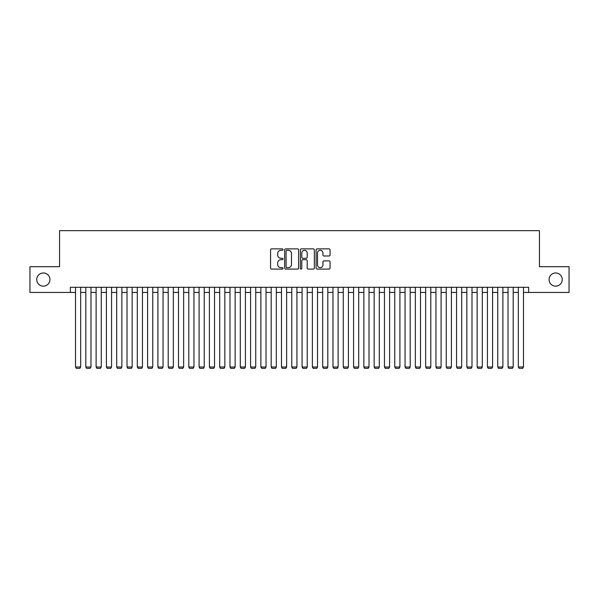 <?xml version="1.0" encoding="UTF-8"?>
<svg xmlns="http://www.w3.org/2000/svg" width="599" height="599" viewBox="0 0 599 599"><rect width="100%" height="100%" fill="white"/><g stroke="black" fill="none" stroke-linecap="round" stroke-linejoin="round"><path stroke-width="0.9" d="M283.02 249.573A0.711 0.711 0 0 0 282.316 248.87L271.579 248.87A1.011 1.011 0 0 0 270.568 249.88L270.568 268.075A1.011 1.011 0 0 0 271.579 269.086L282.316 269.086A0.711 0.711 0 0 0 283.02 268.374A0.711 0.711 0 0 0 282.316 267.671L280.924 267.671A3.235 3.235 0 0 1 277.689 264.436L277.689 262.916A3.235 3.235 0 0 1 280.924 259.681L282.316 259.681A0.711 0.711 0 0 0 283.02 258.978A0.711 0.711 0 0 0 282.316 258.266L280.924 258.266A3.235 3.235 0 0 1 277.689 255.032L277.689 253.519A3.235 3.235 0 0 1 280.924 250.285L282.316 250.285A0.711 0.711 0 0 0 283.02 249.573M549.073 279.576A6.589 6.589 0 0 0 555.662 286.165A6.589 6.589 0 0 0 562.251 279.576A6.589 6.589 0 0 0 555.662 272.979A6.589 6.589 0 0 0 549.073 279.576M36.749 279.576A6.589 6.589 0 0 0 43.338 286.165A6.589 6.589 0 0 0 49.927 279.576A6.589 6.589 0 0 0 43.338 272.979A6.589 6.589 0 0 0 36.749 279.576M329.038 255.998A1.011 1.011 0 0 0 330.049 254.987L330.049 249.88A1.011 1.011 0 0 0 329.038 248.87L317.111 248.87A1.011 1.011 0 0 0 316.1 249.88L316.1 268.075A1.011 1.011 0 0 0 317.111 269.086L329.038 269.086A1.011 1.011 0 0 0 330.049 268.075L330.049 261.905A1.011 1.011 0 0 0 329.038 260.894L323.939 260.894A1.011 1.011 0 0 0 322.928 261.905L322.928 264.968A2.703 2.703 0 0 1 320.225 267.671A2.703 2.703 0 0 1 317.515 264.968L317.515 252.988A2.703 2.703 0 0 1 320.225 250.285A2.703 2.703 0 0 1 322.928 252.988L322.928 254.987A1.011 1.011 0 0 0 323.939 255.998L329.038 255.998M70.368 292.447L29.95 292.447L29.95 266.697L59.556 266.697L59.556 230.66L539.444 230.66L539.444 266.697L569.05 266.697L569.05 292.447L528.632 292.447L528.632 287.295L70.368 287.295L70.368 292.447L75.519 292.447M298.616 249.88A1.011 1.011 0 0 0 297.606 248.87L285.678 248.87A1.011 1.011 0 0 0 284.667 249.88L284.667 268.075A1.011 1.011 0 0 0 285.678 269.086L297.606 269.086A1.011 1.011 0 0 0 298.616 268.075L298.616 249.88M301.394 248.87L313.322 248.87A1.011 1.011 0 0 1 314.333 249.88L314.333 268.075A1.011 1.011 0 0 1 313.322 269.086L308.215 269.086A1.011 1.011 0 0 1 307.205 268.075L307.205 260.692A1.011 1.011 0 0 0 306.194 259.681L302.809 259.681A1.011 1.011 0 0 0 301.799 260.692L301.799 268.374A0.711 0.711 0 0 1 301.095 269.086A0.711 0.711 0 0 1 300.384 268.374L300.384 249.88A1.011 1.011 0 0 1 301.394 248.87M80.67 292.447L85.814 292.447M90.966 292.447L96.117 292.447M101.261 292.447L106.412 292.447M111.564 292.447L116.708 292.447M121.859 292.447L127.01 292.447M132.154 292.447L137.306 292.447M142.457 292.447L147.601 292.447M152.752 292.447L157.904 292.447M163.055 292.447L168.199 292.447M173.351 292.447L178.502 292.447M183.646 292.447L188.797 292.447M193.949 292.447L199.093 292.447M204.244 292.447L209.395 292.447M214.539 292.447L219.691 292.447M224.842 292.447L229.986 292.447M235.137 292.447L240.289 292.447M245.433 292.447L250.584 292.447M255.736 292.447L260.879 292.447M266.031 292.447L271.182 292.447M276.326 292.447L281.478 292.447M286.629 292.447L291.773 292.447M296.924 292.447L302.076 292.447M307.227 292.447L312.371 292.447M317.522 292.447L322.674 292.447M327.818 292.447L332.969 292.447M338.121 292.447L343.264 292.447M348.416 292.447L353.567 292.447M358.711 292.447L363.863 292.447M369.014 292.447L374.158 292.447M379.309 292.447L384.461 292.447M389.605 292.447L394.756 292.447M399.907 292.447L405.051 292.447M410.203 292.447L415.354 292.447M420.498 292.447L425.649 292.447M430.801 292.447L435.945 292.447M441.096 292.447L446.248 292.447M451.399 292.447L456.543 292.447M461.694 292.447L466.846 292.447M471.99 292.447L477.141 292.447M482.292 292.447L487.436 292.447M492.588 292.447L497.739 292.447M502.883 292.447L508.034 292.447M513.186 292.447L518.33 292.447M523.481 292.447L528.632 292.447M286.786 250.285A0.711 0.711 0 0 0 286.082 250.988L286.082 266.959A0.711 0.711 0 0 0 286.786 267.671L288.254 267.671A3.235 3.235 0 0 0 291.488 264.436L291.488 253.519A3.235 3.235 0 0 0 288.254 250.285L286.786 250.285M307.205 253.04A2.703 2.703 0 0 0 304.502 250.337A2.703 2.703 0 0 0 301.799 253.04L301.799 257.256A1.011 1.011 0 0 0 302.809 258.266L306.194 258.266A1.011 1.011 0 0 0 307.205 257.256L307.205 253.04M80.67 287.295L80.67 367L75.519 367L75.519 287.295M80.67 367L79.892 368.34L76.29 368.34L75.519 367M90.966 287.295L90.966 367L85.814 367L85.814 287.295M90.966 367L90.194 368.34L86.585 368.34L85.814 367M101.261 287.295L101.261 367L96.117 367L96.117 287.295M101.261 367L100.49 368.34L96.888 368.34L96.117 367M111.564 287.295L111.564 367L106.412 367L106.412 287.295M111.564 367L110.793 368.34L107.184 368.34L106.412 367M121.859 287.295L121.859 367L116.708 367L116.708 287.295M121.859 367L121.088 368.34L117.486 368.34L116.708 367M132.154 287.295L132.154 367L127.01 367L127.01 287.295M132.154 367L131.383 368.34L127.782 368.34L127.01 367M142.457 287.295L142.457 367L137.306 367L137.306 287.295M142.457 367L141.686 368.34L138.077 368.34L137.306 367M152.752 287.295L152.752 367L147.601 367L147.601 287.295M152.752 367L151.981 368.34L148.38 368.34L147.601 367M163.055 287.295L163.055 367L157.904 367L157.904 287.295M163.055 367L162.277 368.34L158.675 368.34L157.904 367M173.351 287.295L173.351 367L168.199 367L168.199 287.295M173.351 367L172.579 368.34L168.97 368.34L168.199 367M183.646 287.295L183.646 367L178.502 367L178.502 287.295M183.646 367L182.875 368.34L179.273 368.34L178.502 367M193.949 287.295L193.949 367L188.797 367L188.797 287.295M193.949 367L193.17 368.34L189.569 368.34L188.797 367M204.244 287.295L204.244 367L199.093 367L199.093 287.295M204.244 367L203.473 368.34L199.864 368.34L199.093 367M214.539 287.295L214.539 367L209.395 367L209.395 287.295M214.539 367L213.768 368.34L210.167 368.34L209.395 367M224.842 287.295L224.842 367L219.691 367L219.691 287.295M224.842 367L224.071 368.34L220.462 368.34L219.691 367M235.137 287.295L235.137 367L229.986 367L229.986 287.295M235.137 367L234.366 368.34L230.757 368.34L229.986 367M245.433 287.295L245.433 367L240.289 367L240.289 287.295M245.433 367L244.662 368.34L241.06 368.34L240.289 367M255.736 287.295L255.736 367L250.584 367L250.584 287.295M255.736 367L254.964 368.34L251.355 368.34L250.584 367M266.031 287.295L266.031 367L260.879 367L260.879 287.295M266.031 367L265.26 368.34L261.658 368.34L260.879 367M276.326 287.295L276.326 367L271.182 367L271.182 287.295M276.326 367L275.555 368.34L271.953 368.34L271.182 367M286.629 287.295L286.629 367L281.478 367L281.478 287.295M286.629 367L285.858 368.34L282.249 368.34L281.478 367M296.924 287.295L296.924 367L291.773 367L291.773 287.295M296.924 367L296.153 368.34L292.552 368.34L291.773 367M307.227 287.295L307.227 367L302.076 367L302.076 287.295M307.227 367L306.448 368.34L302.847 368.34L302.076 367M317.522 287.295L317.522 367L312.371 367L312.371 287.295M317.522 367L316.751 368.34L313.142 368.34L312.371 367M327.818 287.295L327.818 367L322.674 367L322.674 287.295M327.818 367L327.047 368.34L323.445 368.34L322.674 367M338.121 287.295L338.121 367L332.969 367L332.969 287.295M338.121 367L337.342 368.34L333.74 368.34L332.969 367M348.416 287.295L348.416 367L343.264 367L343.264 287.295M348.416 367L347.645 368.34L344.036 368.34L343.264 367M358.711 287.295L358.711 367L353.567 367L353.567 287.295M358.711 367L357.94 368.34L354.338 368.34L353.567 367M369.014 287.295L369.014 367L363.863 367L363.863 287.295M369.014 367L368.243 368.34L364.634 368.34L363.863 367M379.309 287.295L379.309 367L374.158 367L374.158 287.295M379.309 367L378.538 368.34L374.929 368.34L374.158 367M389.605 287.295L389.605 367L384.461 367L384.461 287.295M389.605 367L388.833 368.34L385.232 368.34L384.461 367M399.907 287.295L399.907 367L394.756 367L394.756 287.295M399.907 367L399.136 368.34L395.527 368.34L394.756 367M410.203 287.295L410.203 367L405.051 367L405.051 287.295M410.203 367L409.431 368.34L405.83 368.34L405.051 367M420.498 287.295L420.498 367L415.354 367L415.354 287.295M420.498 367L419.727 368.34L416.125 368.34L415.354 367M430.801 287.295L430.801 367L425.649 367L425.649 287.295M430.801 367L430.03 368.34L426.421 368.34L425.649 367M441.096 287.295L441.096 367L435.945 367L435.945 287.295M441.096 367L440.325 368.34L436.723 368.34L435.945 367M451.399 287.295L451.399 367L446.248 367L446.248 287.295M451.399 367L450.62 368.34L447.019 368.34L446.248 367M461.694 287.295L461.694 367L456.543 367L456.543 287.295M461.694 367L460.923 368.34L457.314 368.34L456.543 367M471.99 287.295L471.99 367L466.846 367L466.846 287.295M471.99 367L471.218 368.34L467.617 368.34L466.846 367M482.292 287.295L482.292 367L477.141 367L477.141 287.295M482.292 367L481.514 368.34L477.912 368.34L477.141 367M492.588 287.295L492.588 367L487.436 367L487.436 287.295M492.588 367L491.816 368.34L488.207 368.34L487.436 367M502.883 287.295L502.883 367L497.739 367L497.739 287.295M502.883 367L502.112 368.34L498.51 368.34L497.739 367M513.186 287.295L513.186 367L508.034 367L508.034 287.295M513.186 367L512.415 368.34L508.806 368.34L508.034 367M523.481 287.295L523.481 367L518.33 367L518.33 287.295M523.481 367L522.71 368.34L519.108 368.34L518.33 367"/></g></svg>
